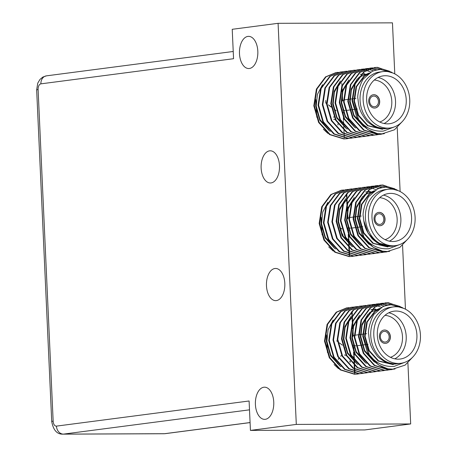 <?xml version="1.0" encoding="UTF-8"?>
<svg xmlns="http://www.w3.org/2000/svg" width="457" height="457" viewBox="0 0 457 457"><rect width="100%" height="100%" fill="white"/><g stroke="black" fill="none" stroke-linecap="round" stroke-linejoin="round"><path stroke-width="0.69" d="M284.82 283.351A16.086 9.203 89.8 0 1 275.714 300.637A16.086 9.203 89.8 0 1 266.471 285.745A16.086 9.203 89.8 0 1 275.582 268.459A16.086 9.203 89.8 0 1 284.82 283.351M279.478 165.697A16.086 9.203 89.8 0 1 270.367 182.983A16.086 9.203 89.8 0 1 261.13 168.09A16.086 9.203 89.8 0 1 270.236 150.804A16.086 9.203 89.8 0 1 279.478 165.697M273.754 402.074A16.086 9.203 89.8 0 1 264.649 419.36A16.086 9.203 89.8 0 1 255.406 404.468A16.086 9.203 89.8 0 1 264.517 387.182A16.086 9.203 89.8 0 1 273.754 402.074M257.822 51.247A16.086 9.203 89.8 0 1 248.717 68.533A16.086 9.203 89.8 0 1 239.479 53.64A16.086 9.203 89.8 0 1 248.585 36.354A16.086 9.203 89.8 0 1 257.822 51.247M40.913 83.848A5.364 3.068 -90.2 0 0 38.102 89.595A8.043 0.474 -2.6 0 0 36.663 89.932L37.754 83.128L40.022 79.369L42.878 77.039L46.471 75.845A8.043 6.581 82.6 0 0 40.913 83.848L233.556 58.713L232.219 29.299L278.085 23.318L296.302 424.416L410.677 423.947L407.907 362.949M296.302 424.416L250.436 430.403L249.099 400.989L56.457 426.118A5.364 3.068 -90.2 0 1 53.155 421.171L38.102 89.595M278.085 23.318L392.46 22.85L394.779 73.88M397.219 127.634L400.121 191.54M402.56 245.289L405.462 309.195M250.436 430.403L364.806 429.934L410.677 423.947M341.819 83.311L341.842 83.785M341.87 84.465L341.927 85.648M341.979 86.813L342.202 91.714M342.282 93.519L342.607 100.66M343.018 109.714L343.041 110.24M343.133 112.188L343.321 116.444M343.384 117.757L343.51 120.522M343.55 121.368L343.698 124.647M343.733 125.418L343.761 126.098M343.784 126.646L343.932 129.799M343.961 130.451L344.041 132.25M344.052 132.484L344.104 133.633M344.121 134.015L344.224 136.255M344.235 136.517L344.304 137.974M346.84 193.888L346.863 194.448M346.869 194.499L346.977 196.893M347.023 197.875L347.183 201.44M347.211 202.125L347.269 203.302M347.32 204.468L347.543 209.375M347.623 211.174L347.948 218.32M348.36 227.375L348.383 227.894M348.474 229.842L348.668 234.098M348.725 235.412L348.851 238.183M348.891 239.022L349.039 242.301M349.074 243.073L349.102 243.752M349.131 244.301L349.274 247.46M349.302 248.105L349.382 249.905M349.394 250.139L349.445 251.293M349.462 251.67L349.565 253.909M349.576 254.172L349.645 255.634M352.181 311.543L352.21 312.102M352.21 312.154L352.318 314.553M352.364 315.53L352.524 319.095M352.558 319.78L352.61 320.963M352.661 322.122L352.884 327.029M352.97 328.834L353.29 335.975M353.701 345.029L353.729 345.549M353.815 347.497L354.009 351.759M354.066 353.072L354.192 355.837M354.232 356.683L354.381 359.956M354.415 360.727L354.449 361.413M354.472 361.955L354.615 365.114M354.643 365.76L354.729 367.565M354.735 367.794L354.792 368.948M354.809 369.33L354.906 371.564M354.918 371.827L354.986 373.289M325.864 102.876L325.755 100.483L325.864 102.876L326.515 103.373M328.434 104.836L331.159 106.915M333.947 109.046L336.135 110.714L333.993 109.246M334.044 117.043L333.599 117.026M340.288 230.248L343.018 235.132L340.322 230.357M341.727 228.706L339.557 227.803M336.666 340.808L337.415 341.379M339.46 342.939L342.39 345.178M345.515 347.566L346.72 348.651M350.228 361.99L350.171 361.281M346.132 355.255L344.412 354.98L346.183 355.357M341.722 355.5L340.562 356.169M338.751 358.299L338.237 359.419M337.557 363.098L337.552 363.709M346.4 193.917L346.429 194.533M346.435 194.613L346.56 197.453M346.6 198.264L346.772 202.057M346.806 202.788L346.874 204.308M346.932 205.593L347.171 210.883M347.274 213.173L347.526 218.703M347.966 228.329L348.177 232.967M348.24 234.401L348.383 237.497M348.423 238.388L348.571 241.69M348.605 242.496L348.645 243.341M348.674 243.912L348.817 247.168M348.845 247.723L348.937 249.762M348.948 250.008L348.994 251.019M349.011 251.419L349.034 251.933M349.034 251.944L349.119 253.738M349.131 254.012L349.199 255.549M351.741 311.571L351.77 312.194M351.776 312.268L351.907 315.107M351.941 315.918L352.113 319.711M352.147 320.443L352.216 321.968M352.273 323.248L352.513 328.537M352.621 330.828L352.873 336.358M353.307 345.983L353.518 350.628M353.581 352.056L353.724 355.158M353.764 356.049L353.912 359.351M353.952 360.156L353.986 360.996M354.015 361.567L354.164 364.823M354.186 365.377L354.278 367.417M354.289 367.662L354.335 368.673M354.358 369.073L354.461 371.398M354.472 371.667L354.541 373.203M325.641 102.876L326.527 103.55M329.029 105.458L331.188 107.104M334.056 117.072L333.376 117.026M333.673 119.271L335.278 119.625M337.912 123.921L338.014 125.007M341.785 228.917L339.568 227.849M350.022 362.27L349.913 360.967M379.241 212.362A6.701 5.484 82.6 0 0 378.676 212.396A6.701 5.484 82.6 0 0 374.072 219.411A6.701 5.484 82.6 0 0 379.847 225.729A6.701 5.484 82.6 0 0 380.413 225.695A6.701 5.484 82.6 0 0 385.023 218.68A6.701 5.484 82.6 0 0 379.241 212.362M380.338 225.701A6.701 5.484 82.6 0 0 384.863 218.652A6.701 5.484 82.6 0 0 379.087 212.379A6.701 5.484 82.6 0 0 378.602 212.408M390.684 193.385A24.135 19.742 82.6 0 0 388.656 193.522A24.135 19.742 82.6 0 0 372.061 218.772A24.135 19.742 82.6 0 0 392.871 241.519A24.135 19.742 82.6 0 0 394.899 241.382A24.135 19.742 82.6 0 0 411.489 216.132A24.135 19.742 82.6 0 0 390.684 193.385M388.102 189.267L385.04 189.666A28.425 23.256 82.6 0 0 365.503 219.406A28.425 23.256 82.6 0 0 390.004 246.192A28.425 23.256 82.6 0 0 392.397 246.032L395.454 245.638A28.425 23.256 82.6 0 0 414.996 215.898A28.425 23.256 82.6 0 0 390.489 189.107A28.425 23.256 82.6 0 0 388.102 189.267A28.425 23.256 82.6 0 0 368.559 219.006A28.425 23.256 82.6 0 0 393.066 245.797A28.425 23.256 82.6 0 0 395.454 245.638M395.356 245.649L389.238 246.46L379.67 244.204C374.751 241.125 372.004 238.96 371.421 237.703C366.337 230.991 364.155 226.718 363.355 216.749C361.864 212.282 367.154 197.116 369.41 195.973L376.848 189.558C377.733 188.632 380.727 187.816 385.834 187.107L398.458 190.746M407.775 239.074L399.784 247.448L387.405 251.504L382.526 251.161A33.515 27.42 -97.4 0 1 363.972 237.183C370.587 245.592 378.847 249.442 388.758 248.745L399.458 244.661M379.818 185.211L382.298 185.062L394.854 188.844M389.695 251.316L383.206 252.19L368.902 247.814L357.928 235.669L353.135 219.017L355.706 202.337L364.857 190.106L375.306 185.799L377.705 185.565M363.972 237.183L357.911 218.395L360.482 201.714L369.639 189.484L380.081 185.176L382.829 184.994L397.036 189.906M386.628 251.921L383.737 252.121L369.433 247.745L358.459 235.601L353.667 218.949L356.237 202.268L365.389 190.038L375.837 185.731M354.501 256.04L349.234 256.623L334.93 252.247L323.956 240.102L319.157 223.45L321.728 206.77L330.885 194.539L341.328 190.232L343.727 189.998M352.655 256.354L349.765 256.554L335.461 252.178L324.487 240.034L319.689 223.382L322.259 206.701L331.416 194.471L341.859 190.158M358.751 255.486L353.478 256.069L339.174 251.693L328.2 239.548L323.407 222.896L325.978 206.216L335.13 193.985L345.578 189.678L347.977 189.444M356.9 255.8L354.009 256L339.705 251.624L328.732 239.479L323.939 222.827L326.509 206.147L335.661 193.917L346.103 189.604M362.995 254.932L357.728 255.514L343.424 251.139L332.45 238.994L327.652 222.342L330.222 205.661L339.38 193.431L349.822 189.124L352.221 188.89M361.15 255.246L358.259 255.446L343.955 251.07L332.982 238.925L328.183 222.273L330.754 205.593L339.911 193.362L350.353 189.049M364.863 254.766L361.973 254.96L347.668 250.585L336.695 238.44L331.902 221.788L334.473 205.107L343.624 192.877L354.066 188.57L356.466 188.335M367.245 254.378L362.504 254.892L348.2 250.516L337.226 238.371L332.433 221.719L335.004 205.039L344.155 192.808L354.598 188.495M371.49 253.824L366.223 254.406L351.919 250.03L340.945 237.886L336.146 221.234L338.717 204.553L347.874 192.323L358.317 188.016L360.716 187.781M365.229 187.221L367.125 187.25M367.394 187.267L369.313 187.49M369.587 187.536L371.535 187.964M371.815 188.038L376.357 189.826M369.644 254.138L366.748 254.338L352.444 249.962L341.476 237.817L336.678 221.165L339.248 204.485L348.4 192.254L358.848 187.941M375.74 253.269L370.467 253.852L356.163 249.476L345.189 237.332L340.391 220.68L342.961 203.999L352.118 191.769L362.561 187.461L364.96 187.227M369.479 186.667L371.37 186.696M371.644 186.713L373.558 186.936M373.837 186.982L379.036 188.535M373.889 253.584L370.998 253.784L356.694 249.408L345.721 237.263L340.922 220.611L343.493 203.931L352.65 191.7L363.092 187.393M373.46 186.176L375.357 186.228M375.631 186.25L381.778 187.656M379.984 252.715L374.711 253.298L360.407 248.922L349.439 236.777L344.641 220.125L347.211 203.445L356.363 191.215L366.811 186.907L369.21 186.673M373.723 186.113L375.62 186.142M375.888 186.159L382.223 187.553M378.133 253.029L375.243 253.229L360.939 248.854L349.965 236.709L345.172 220.057L347.743 203.376L356.894 191.146L367.342 186.839M384.228 252.161L378.962 252.744L364.657 248.368L353.684 236.223L348.885 219.571L351.456 202.891L360.613 190.66L371.055 186.353L373.455 186.119M377.973 185.559L386.731 187.102M382.383 252.475L379.493 252.675L365.189 248.3L354.215 236.155L349.416 219.503L351.987 202.822L361.144 190.592L371.587 186.285M341.596 190.198L343.464 190.061M348.245 189.438L348.851 189.427M350.085 189.089L351.959 188.952M356.734 188.33L357.345 188.318M358.579 187.981L360.453 187.844M367.074 186.873L368.948 186.736M369.216 186.73L369.553 186.724M371.324 186.319L373.192 186.182M375.568 185.765L377.442 185.628M377.711 185.622L378.048 185.616M382.526 251.161L373.152 247.26L362.178 235.115L357.38 218.463L359.95 201.783L369.107 189.552L380.081 185.176M333.222 251.042L328.743 246.894M322.134 234.869L321.174 217.224L321.003 223.707L325.161 237.948L334.598 248.34L335.649 248.985M392.043 246.334L377.071 242.798L368.216 233.43L363.698 220.417M387.599 246.917L372.821 243.353L363.384 232.967L359.225 218.726L361.373 204.456L369.159 193.997L374.134 191.283M369.622 244.552L368.576 243.907L359.133 233.521L354.98 219.28L356.546 206.593L362.732 196.424M364.012 195.265L364.909 194.551L374.894 190.74M374.072 190.837L374.854 190.763M361.127 245.66L360.082 245.015L350.639 234.63L346.486 220.388L348.051 207.701L354.238 197.533M365.577 191.946L366.423 191.871M366.908 191.843L367.451 191.831M367.719 191.826L369.622 191.934M369.896 191.963L371.832 192.306M372.107 192.374L372.626 192.506M352.633 246.769L351.587 246.123L342.144 235.738L337.991 221.496L339.557 208.809L345.743 198.641M388.124 246.849L373.352 243.284L363.915 232.893L359.756 218.652L361.904 204.388L369.684 193.928L373.74 191.58M368.216 243.233L359.368 232.904L355.512 219.206L356.717 207.667L361.824 197.915M363.264 196.356L365.44 194.482L374.334 190.803M359.722 244.341L350.873 234.013L347.017 220.314L348.223 208.775L353.33 199.024M365.84 191.911L366.451 191.843M366.954 191.803L367.714 191.763M367.982 191.757L369.879 191.837M370.153 191.866L372.084 192.174M372.364 192.237L372.809 192.346M351.233 245.443L342.384 235.121L338.523 221.422L339.728 209.883L344.841 200.132M334.244 247.66L325.395 237.337L321.534 223.639L322.739 212.099L327.852 202.348M383.423 195.128A24.135 19.742 -97.4 0 1 400.652 216.292A24.135 19.742 -97.4 0 1 389.427 241.165M385.108 239.668A21.45 17.549 82.6 0 0 396.95 216.778A21.45 17.549 82.6 0 0 379.636 197.687M338.563 368.696L334.084 364.549M327.475 352.524L326.521 334.878L326.349 341.368L330.502 355.609L339.939 365.994L340.991 366.645M327.88 133.381L323.402 129.234M316.792 117.215L315.833 99.569L315.661 106.053L319.814 120.294L329.257 130.685L330.302 131.33M373.9 94.708A6.701 5.484 82.6 0 0 373.335 94.742A6.701 5.484 82.6 0 0 368.725 101.757A6.701 5.484 82.6 0 0 374.506 108.075A6.701 5.484 82.6 0 0 375.071 108.035A6.701 5.484 82.6 0 0 379.676 101.026A6.701 5.484 82.6 0 0 373.9 94.708M374.991 108.046A6.701 5.484 82.6 0 0 379.521 100.997A6.701 5.484 82.6 0 0 373.746 94.725A6.701 5.484 82.6 0 0 373.26 94.753M385.342 75.731A24.135 19.742 82.6 0 0 383.314 75.862A24.135 19.742 82.6 0 0 366.72 101.111A24.135 19.742 82.6 0 0 387.525 123.858A24.135 19.742 82.6 0 0 389.558 123.727A24.135 19.742 82.6 0 0 406.147 98.478A24.135 19.742 82.6 0 0 385.342 75.731M382.755 71.612L379.698 72.006A28.425 23.256 82.6 0 0 360.156 101.745A28.425 23.256 82.6 0 0 384.663 128.537A28.425 23.256 82.6 0 0 387.05 128.377L390.112 127.977A28.425 23.256 82.6 0 0 409.649 98.238A28.425 23.256 82.6 0 0 385.148 71.452A28.425 23.256 82.6 0 0 382.755 71.612A28.425 23.256 82.6 0 0 363.218 101.345A28.425 23.256 82.6 0 0 387.719 128.137A28.425 23.256 82.6 0 0 390.112 127.977M390.015 127.989L383.897 128.805L374.329 126.549C369.41 123.47 366.657 121.305 366.074 120.048C360.996 113.336 358.814 109.063 358.014 99.095C356.523 94.628 361.813 79.461 364.069 78.318L371.507 71.903C372.392 70.978 375.386 70.161 380.492 69.453L393.117 73.091M402.434 121.413L394.442 129.794L382.063 133.85L377.179 133.507A33.515 27.42 -97.4 0 1 358.631 119.528C365.246 127.937 373.506 131.787 383.412 131.09L394.117 127.006M374.472 67.556L376.951 67.407L389.513 71.189M384.348 133.661L377.865 134.535L363.561 130.159L352.587 118.015L347.794 101.363L350.365 84.682L359.516 72.452L369.959 68.139L372.358 67.91M358.631 119.528L352.57 100.74L355.14 84.054L364.292 71.829L374.74 67.516L377.482 67.339L391.695 72.246M381.287 134.267L378.396 134.467L364.092 130.091L353.118 117.94L348.32 101.294L350.89 84.608L360.047 72.383L370.49 68.07M349.159 138.385L343.893 138.968L329.583 134.592L318.615 122.442L313.816 105.796L316.387 89.109L325.538 76.885L335.986 72.572L338.386 72.343M347.309 138.7L344.418 138.899L330.114 134.524L319.146 122.373L314.347 105.721L316.918 89.041L326.07 76.816L336.518 72.503M353.41 137.831L348.137 138.414L333.833 134.038L322.859 121.888L318.061 105.241L320.631 88.555L329.788 76.33L340.231 72.017L342.63 71.789M351.559 138.145L348.668 138.345L334.364 133.97L323.39 121.819L318.592 105.167L321.162 88.487L330.32 76.262L340.762 71.949M357.654 137.277L352.381 137.86L338.077 133.484L327.109 121.339L322.311 104.687L324.881 88.001L334.033 75.776L344.481 71.463L346.88 71.235M355.803 137.591L352.913 137.791L338.608 133.415L327.635 121.265L322.842 104.613L325.413 87.933L334.564 75.708L345.012 71.395M361.898 136.723L356.631 137.306L342.327 132.93L331.354 120.785L326.555 104.133L329.126 87.447L338.283 75.222L348.725 70.909L351.125 70.681M360.053 137.037L357.163 137.237L342.859 132.861L331.885 120.711L327.086 104.065L329.657 87.378L338.814 75.154L349.257 70.841M366.148 136.169L360.876 136.752L346.572 132.376L335.598 120.231L330.805 103.579L333.376 86.893L342.527 74.668L352.975 70.355L355.375 70.127M359.888 69.567L361.778 69.59M362.053 69.613L363.972 69.835M364.246 69.881L366.188 70.304M366.468 70.384L371.015 72.172M364.298 136.483L361.407 136.683L347.103 132.307L336.129 120.157L331.336 103.51L333.907 86.824L343.058 74.6L353.507 70.287M370.393 135.615L365.126 136.197L350.822 131.822L339.848 119.677L335.05 103.025L337.62 86.344L346.777 74.114L357.22 69.801L359.619 69.573M364.138 69.013L366.028 69.036M366.297 69.058L368.216 69.281M368.491 69.327L373.695 70.881M368.548 135.929L365.657 136.129L351.353 131.753L340.379 119.603L335.581 102.956L338.151 86.27L347.309 74.045L357.751 69.732M368.119 68.521L370.016 68.573M370.29 68.59L376.437 70.001M374.643 135.061L369.37 135.643L355.066 131.268L344.092 119.123L339.3 102.471L341.87 85.79L351.022 73.56L361.464 69.247L363.863 69.018M368.382 68.459L370.273 68.487M370.547 68.504L376.882 69.898M372.792 135.375L369.902 135.575L355.597 131.199L344.624 119.049L339.831 102.402L342.402 85.716L351.553 73.491L361.995 69.178M378.887 134.507L373.62 135.089L359.316 130.713L348.343 118.569L343.544 101.917L346.115 85.236L355.272 73.006L365.714 68.693L368.113 68.464M372.626 67.904L381.384 69.441M377.042 134.821L374.152 135.021L359.848 130.645L348.874 118.494L344.075 101.848L346.646 85.162L355.797 72.937L366.246 68.624M336.249 72.543L338.123 72.406M342.899 71.778L343.51 71.772M344.744 71.435L346.617 71.298M351.393 70.669L352.004 70.664M353.238 70.327L355.112 70.189M361.733 69.218L363.606 69.081M363.875 69.076L364.212 69.07M365.977 68.664L367.851 68.527M370.227 68.11L372.095 67.973M372.369 67.967L372.706 67.962M377.179 133.507L367.805 129.605L356.837 117.46L352.039 100.808L354.609 84.128L363.761 71.898L374.74 67.516M382.252 129.262L367.479 125.698L358.037 115.307L353.884 101.066L356.032 86.801L363.812 76.342L368.788 73.628M364.28 126.897L363.229 126.252L353.792 115.861L349.639 101.62L351.204 88.938L357.391 78.77M358.665 77.61L359.568 76.896L369.553 73.08M368.73 73.183L369.513 73.109M355.786 128.006L354.741 127.36L345.298 116.969L341.145 102.728L342.71 90.046L348.897 79.878M360.236 74.291L361.081 74.211M361.567 74.188L362.11 74.171M362.378 74.171L364.28 74.28M364.555 74.308L366.485 74.651M366.765 74.714L367.285 74.851M347.291 129.114L346.246 128.468L336.803 118.077L332.65 103.836L334.216 91.154L340.402 80.986M382.783 129.194L368.011 125.629L358.568 115.238L354.415 100.997L356.563 86.733L364.343 76.273L368.399 73.92M362.875 125.572L354.026 115.244L350.165 101.551L351.376 90.012L356.483 80.255M357.922 78.701L360.099 76.827L368.993 73.149M354.381 126.68L345.532 116.352L341.676 102.659L342.881 91.12L347.988 81.363M360.499 74.257L361.11 74.188M361.613 74.143L362.372 74.108M362.641 74.103L364.537 74.183M364.812 74.211L366.743 74.52M367.017 74.582L367.468 74.691M345.886 127.789L337.038 117.46L333.182 103.768L334.387 92.228L339.494 82.471M328.897 130.005L320.054 119.677L316.193 105.984L317.398 94.445L322.511 84.688M378.082 77.473A24.135 19.742 -97.4 0 1 395.311 98.638A24.135 19.742 -97.4 0 1 384.086 123.51M379.767 122.008A21.45 17.549 82.6 0 0 391.603 99.118A21.45 17.549 82.6 0 0 374.289 80.032M384.583 330.017A6.701 5.484 82.6 0 0 384.023 330.057A6.701 5.484 82.6 0 0 379.413 337.066A6.701 5.484 82.6 0 0 385.194 343.384A6.701 5.484 82.6 0 0 385.754 343.35A6.701 5.484 82.6 0 0 390.364 336.335A6.701 5.484 82.6 0 0 384.583 330.017M385.679 343.361A6.701 5.484 82.6 0 0 390.209 336.306A6.701 5.484 82.6 0 0 384.434 330.034A6.701 5.484 82.6 0 0 383.943 330.063M396.025 311.04A24.135 19.742 82.6 0 0 393.997 311.177A24.135 19.742 82.6 0 0 377.408 336.426A24.135 19.742 82.6 0 0 398.213 359.173A24.135 19.742 82.6 0 0 400.241 359.036A24.135 19.742 82.6 0 0 416.83 333.787A24.135 19.742 82.6 0 0 396.025 311.04M393.443 306.921L390.387 307.321A28.425 23.256 82.6 0 0 370.844 337.06A28.425 23.256 82.6 0 0 395.351 363.852A28.425 23.256 82.6 0 0 397.739 363.692L400.795 363.292A28.425 23.256 82.6 0 0 420.337 333.553A28.425 23.256 82.6 0 0 395.831 306.761A28.425 23.256 82.6 0 0 393.443 306.921A28.425 23.256 82.6 0 0 373.9 336.66A28.425 23.256 82.6 0 0 398.407 363.452A28.425 23.256 82.6 0 0 400.795 363.292M400.698 363.304L394.58 364.115L385.011 361.858C380.093 358.785 377.345 356.614 376.762 355.357C371.684 348.645 369.502 344.372 368.702 334.41C367.205 329.937 372.495 314.77 374.757 313.628L382.189 307.213C383.075 306.287 386.068 305.476 391.175 304.762L403.799 308.401M413.122 356.728L405.131 365.103L392.746 369.165L387.867 368.816A33.515 27.42 -97.4 0 1 369.319 354.843C375.928 363.246 384.188 367.102 394.1 366.4L404.805 362.321M385.16 302.865L387.639 302.723L400.201 306.498M395.037 368.97L388.553 369.844L374.249 365.469L363.275 353.324L358.477 336.672L361.047 319.991L370.204 307.761L380.647 303.454L383.046 303.225M369.319 354.843L363.252 336.049L365.823 319.369L374.98 307.138L385.422 302.831L388.17 302.648L402.383 307.561M391.975 369.582L389.084 369.776L374.774 365.4L363.806 353.255L359.008 336.603L361.578 319.923L370.73 307.692L381.178 303.385M359.848 373.695L354.575 374.277L340.271 369.902L329.297 357.757L324.504 341.105L327.075 324.424L336.226 312.194L346.669 307.887L349.068 307.658M357.997 374.015L355.106 374.209L340.802 369.833L329.828 357.688L325.03 341.036L327.6 324.356L336.758 312.125L347.2 307.818M362.247 373.46L358.825 373.723L344.515 369.347L333.547 357.203L328.749 340.551L331.319 323.87L340.471 311.64L350.919 307.333L353.318 307.104M364.092 373.141L359.351 373.655L345.046 369.279L334.078 357.134L329.28 340.482L331.851 323.802L341.002 311.571L351.45 307.264M368.336 372.586L363.069 373.169L348.765 368.793L337.792 356.649L332.993 339.997L335.564 323.316L344.721 311.086L355.163 306.778L357.563 306.55M366.491 372.906L363.601 373.101L349.297 368.725L338.323 356.58L333.524 339.928L336.095 323.248L345.252 311.017L355.695 306.71M372.586 372.032L367.314 372.615L353.01 368.239L342.036 356.094L337.243 339.442L339.814 322.762L348.965 310.532L359.413 306.224L361.813 305.996M370.736 372.352L367.845 372.546L353.541 368.171L342.567 356.026L337.774 339.374L340.345 322.693L349.496 310.463L359.945 306.156M376.831 371.478L371.564 372.061L357.26 367.685L346.286 355.54L341.488 338.888L344.058 322.208L353.215 309.977L363.658 305.67L366.057 305.442M370.576 304.876L372.466 304.905M372.741 304.922L374.654 305.145M374.934 305.19L376.876 305.619M377.156 305.693L381.704 307.481M374.986 371.798L372.095 371.992L357.791 367.617L346.817 355.472L342.019 338.82L344.589 322.139L353.747 309.909L364.189 305.602M381.081 370.924L375.808 371.507L361.504 367.131L350.53 354.986L345.738 338.334L348.308 321.654L357.46 309.423L367.908 305.116L370.307 304.888M374.82 304.322L376.711 304.351M376.985 304.368L378.904 304.591M379.179 304.636L384.377 306.19M379.23 371.244L376.339 371.438L362.035 367.062L351.062 354.918L346.269 338.266L348.84 321.585L357.991 309.355L368.439 305.048M378.807 303.831L380.704 303.882M380.972 303.905L387.125 305.316M385.325 370.37L380.058 370.953L365.754 366.577L354.781 354.432L349.982 337.78L352.553 321.1L361.71 308.869L372.152 304.562L374.551 304.333M379.064 303.768L380.961 303.796M381.229 303.814L387.565 305.213M383.48 370.69L380.59 370.884L366.286 366.508L355.312 354.364L350.513 337.712L353.084 321.031L362.241 308.801L372.684 304.493M389.575 369.816L384.303 370.399L369.999 366.023L359.025 353.878L354.232 337.226L356.803 320.546L365.954 308.315L376.397 304.008L378.796 303.779M383.314 303.214L392.072 304.756M387.725 370.136L384.834 370.33L370.53 365.954L359.556 353.809L354.763 337.157L357.334 320.477L366.485 308.247L376.928 303.939M346.937 307.852L348.805 307.715M353.587 307.093L354.192 307.081M355.432 306.744L357.3 306.607M362.081 305.984L362.687 305.973M363.926 305.636L365.794 305.499M372.415 304.528L374.289 304.391M374.557 304.385L374.9 304.385M376.665 303.974L378.539 303.836M380.909 303.419L382.783 303.282M383.052 303.277L383.389 303.277M387.867 368.816L378.493 364.914L367.519 352.77L362.727 336.118L365.297 319.437L374.449 307.207L385.422 302.831M392.94 364.577L378.162 361.007L368.725 350.622L364.566 336.381L366.72 322.111L374.5 311.657L379.476 308.938M374.969 362.212L373.917 361.561L364.475 351.176L360.322 336.935L361.887 324.247L368.074 314.085M369.353 312.925L370.25 312.211L380.241 308.395M379.413 308.492L380.201 308.424M366.474 363.321L365.423 362.669L355.986 352.284L351.827 338.043L353.392 325.355L359.585 315.193M370.918 309.6L371.764 309.526M372.255 309.498L372.792 309.486M373.066 309.486L374.969 309.589M375.243 309.623L377.174 309.96M377.453 310.029L377.968 310.16M357.98 364.429L356.928 363.778L347.491 353.392L343.333 339.151L344.898 326.464L351.09 316.301M393.471 364.503L378.693 360.939L369.256 350.553L365.097 336.312L367.251 322.042L375.031 311.588L379.087 309.235M373.563 360.887L364.715 350.559L360.853 336.866L362.058 325.327L367.171 315.57M368.605 314.016L370.781 312.142L379.681 308.458M365.069 361.995L356.22 351.667L352.358 337.974L353.564 326.435L358.676 316.678M371.187 309.566L371.792 309.498M372.295 309.458L373.055 309.423M373.323 309.418L375.226 309.492M375.5 309.52L377.425 309.829M377.705 309.892L378.15 310M356.574 363.104L347.726 352.775L343.864 339.083L345.069 327.543L350.182 317.786M339.585 365.32L330.737 354.992L326.875 341.299L328.086 329.76L333.193 320.003M388.764 312.788A24.135 19.742 -97.4 0 1 405.993 333.947A24.135 19.742 -97.4 0 1 394.774 358.825M390.455 357.323A21.45 17.549 82.6 0 0 402.291 334.433A21.45 17.549 82.6 0 0 384.977 315.341M384.491 331.376A5.364 4.387 82.6 0 0 384.04 331.405A5.364 4.387 82.6 0 0 380.355 337.015A5.364 4.387 82.6 0 0 384.977 342.07A5.364 4.387 82.6 0 0 385.428 342.042A5.364 4.387 82.6 0 0 389.118 336.426A5.364 4.387 82.6 0 0 384.491 331.376M354.158 335.449A5.364 4.387 82.6 0 0 352.313 337.072M353.541 344.904A5.364 4.387 82.6 0 0 355.723 345.823M373.809 96.061A5.364 4.387 82.6 0 0 373.358 96.09A5.364 4.387 82.6 0 0 369.667 101.705A5.364 4.387 82.6 0 0 374.294 106.755A5.364 4.387 82.6 0 0 374.746 106.727A5.364 4.387 82.6 0 0 378.43 101.117A5.364 4.387 82.6 0 0 373.809 96.061M343.47 100.14A5.364 4.387 82.6 0 0 341.625 101.762M342.853 109.594A5.364 4.387 82.6 0 0 345.035 110.514M379.15 213.716A5.364 4.387 82.6 0 0 378.699 213.75A5.364 4.387 82.6 0 0 375.014 219.36A5.364 4.387 82.6 0 0 379.636 224.416A5.364 4.387 82.6 0 0 380.087 224.381A5.364 4.387 82.6 0 0 383.771 218.772A5.364 4.387 82.6 0 0 379.15 213.716M348.811 217.795A5.364 4.387 82.6 0 0 346.966 219.417M348.2 227.249A5.364 4.387 82.6 0 0 350.382 228.169M249.499 409.838L63.42 434.116L164.6 433.699L250.076 422.548M56.457 426.118A8.043 6.581 -97.4 0 0 63.42 434.116A13.407 7.666 89.8 0 1 62.866 434.15L164.046 433.739A13.407 7.666 -90.2 0 0 164.6 433.699A8.043 6.581 -97.4 0 0 165.274 433.653L164.046 433.739M36.663 89.932L51.721 421.508A8.043 0.474 -2.6 0 1 53.155 421.171M364.863 254.76L365.394 254.692M370.09 191.357L369.559 191.426M392.283 246.306L391.843 246.363M364.749 73.703L364.218 73.771M375.431 309.012L374.9 309.081M51.721 421.508C53.303 430.146 57.022 434.361 62.866 434.15M233.224 51.481L46.471 75.845M250.082 422.594L165.274 433.653M355.146 335.175L355.997 335.061M356.529 334.992L358.397 334.747M358.928 334.678L360.242 334.507M360.773 334.438L362.647 334.193M363.178 334.124L364.492 333.953M365.023 333.884L366.634 333.673M356.534 345.812L357.625 345.669M358.157 345.595L359.996 345.355M360.527 345.286L361.875 345.115M362.407 345.041L364.24 344.807M364.772 344.732L368.022 344.31M344.458 99.86L345.309 99.752M345.84 99.683L347.714 99.437M348.245 99.369L349.559 99.198M350.091 99.129L351.959 98.883M352.49 98.815L353.804 98.643M354.335 98.575L355.952 98.364M345.846 110.497L349.308 110.046M349.839 109.977L351.187 109.8M351.719 109.731L353.558 109.491M354.089 109.423L357.334 109M349.805 217.515L350.656 217.406M351.187 217.338L353.055 217.092M353.587 217.024L354.9 216.852M355.432 216.784L357.305 216.538M357.837 216.469L359.145 216.298M359.676 216.23L361.293 216.018M351.187 228.152L352.284 228.009M352.815 227.94L354.649 227.7M355.18 227.632L356.534 227.455M357.066 227.386L358.899 227.146M359.431 227.078L362.681 226.655"/></g></svg>
